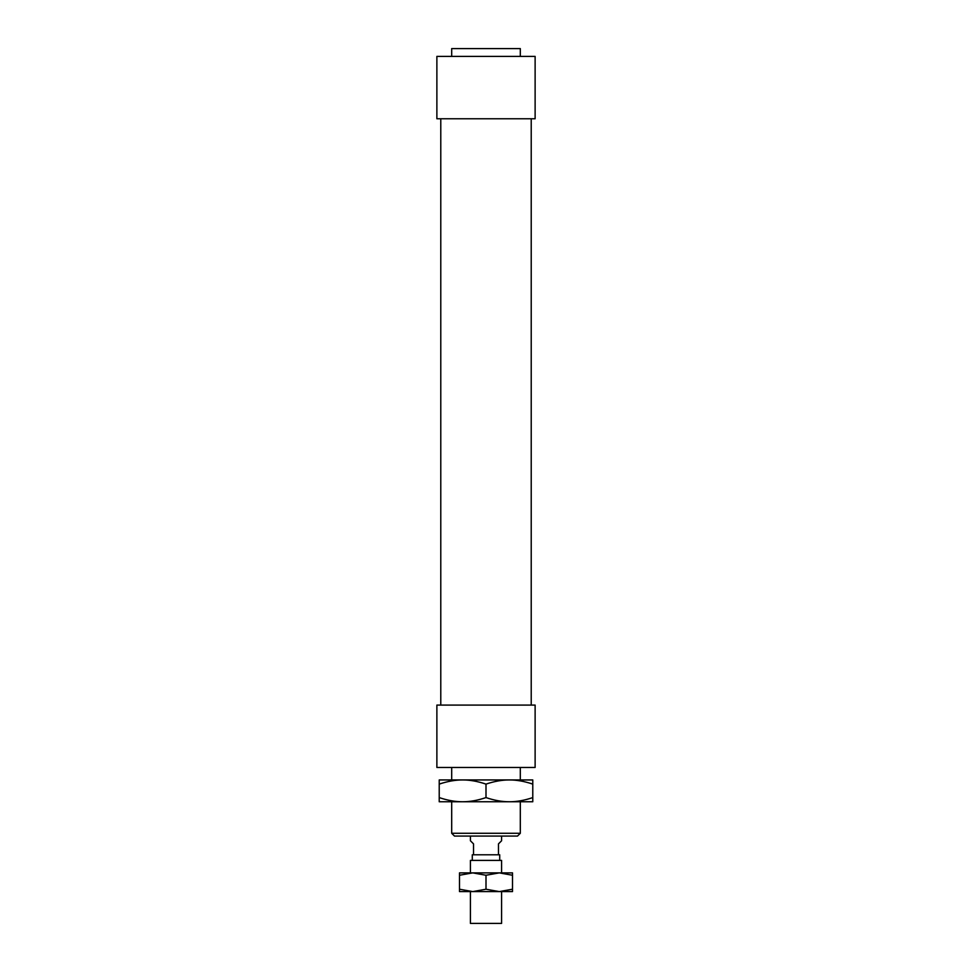 <?xml version="1.0" encoding="UTF-8"?>
<svg xmlns="http://www.w3.org/2000/svg" width="972" height="972" viewBox="0 0 972 972"><rect width="100%" height="100%" fill="white"/><g stroke="black" fill="none" stroke-linecap="round" stroke-linejoin="round"><path stroke-width="1.46" d="M520.312 833.271L451.688 833.271L454.495 836.078L517.505 836.078L520.312 833.271L520.312 801.766M520.312 56.4L520.312 48.6L451.688 48.6L451.688 56.4M535.122 56.4L436.878 56.4L436.878 118.766L535.122 118.766L535.122 56.4M535.122 705.089L436.878 705.089L436.878 767.467L535.122 767.467L535.122 705.089M470.412 836.078L470.412 840.756L473.522 843.878L473.522 854.789L472.283 854.789L472.283 860.402M499.717 860.402L499.717 854.789L498.478 854.789L498.478 843.878L501.588 840.756L501.588 836.078M498.478 854.789L473.522 854.789M501.588 872.88L501.588 860.402L470.412 860.402L470.412 872.88M501.588 891.591L501.588 923.4L470.412 923.4L470.412 891.591M486 784.112C477.714 781.318 469.926 779.921 462.611 779.945L509.389 779.945C502.074 779.921 494.286 781.318 486 784.112L486 797.587C494.286 800.393 502.074 801.779 509.389 801.766L439.223 801.766L439.223 797.587C447.497 800.393 455.297 801.779 462.611 801.766C469.926 801.779 477.714 800.393 486 797.587M439.223 784.112L439.223 779.945L462.611 779.945C455.297 779.921 447.497 781.318 439.223 784.112L439.223 797.587M532.778 779.945L532.778 784.112C524.503 781.318 516.703 779.921 509.389 779.945L532.778 779.945M532.778 797.587L532.778 801.766L509.389 801.766C516.703 801.779 524.503 800.393 532.778 797.587L532.778 784.112M520.615 779.945L509.389 779.945M462.611 779.945L451.385 779.945M459.489 872.88L512.511 872.88L512.511 875.25L499.256 872.88L486 875.25L472.744 872.88L459.489 875.25L459.489 872.88M486 889.222L499.256 891.591L472.744 891.591L486 889.222L486 875.25M512.511 889.222L512.511 891.591L499.256 891.591L512.511 889.222L512.511 875.25M459.489 891.591L459.489 889.222L472.744 891.591L459.489 891.591M459.489 875.25L459.489 889.222M451.688 767.467L451.688 779.945M451.688 801.766L451.688 833.271M520.312 767.467L520.312 779.945M440.778 118.766L440.778 705.089M531.222 118.766L531.222 705.089"/></g></svg>
